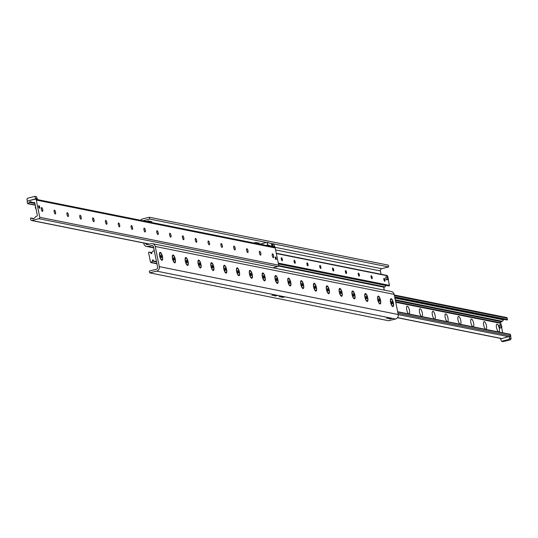 <?xml version="1.0" encoding="UTF-8"?>
<svg xmlns="http://www.w3.org/2000/svg" width="538" height="538" viewBox="0 0 538 538"><rect width="100%" height="100%" fill="white"/><g stroke="black" fill="none" stroke-linecap="round" stroke-linejoin="round"><path stroke-width="0.81" d="M254.071 242.894L256.29 242.396L254.071 242.894M257.278 243.539L259.498 243.035L257.278 243.539M256.081 243.115L257.91 242.699L256.081 243.115M146.471 221.333L148.69 220.829L146.471 221.333M149.678 221.972L151.898 221.468L149.678 221.972M148.475 221.548L150.31 221.138L148.475 221.548M282.147 297.46L284.36 296.956L282.147 297.46M278.94 296.815L281.159 296.31L278.94 296.815M280.728 297.09L282.564 296.673L280.728 297.09M275.093 296.041L277.305 295.544L275.093 296.041M271.885 295.402L274.098 294.898L271.885 295.402M273.674 295.678L275.503 295.261L273.674 295.678M389.747 319.027L391.967 318.523L389.747 319.027M386.54 318.382L388.759 317.877L386.54 318.382M388.328 318.657L390.164 318.24L388.328 318.657M162.463 256.619A4.062 1.298 -104.2 0 1 161.575 260.15A4.062 1.298 -104.2 0 1 159.806 256.66A4.062 1.298 -104.2 0 1 159.699 252.739A4.062 1.298 -104.2 0 1 162.463 256.619M175.287 259.188A4.062 1.298 -104.2 0 1 174.406 262.726A4.062 1.298 -104.2 0 1 172.631 259.229A4.062 1.298 -104.2 0 1 172.53 255.308A4.062 1.298 -104.2 0 1 175.287 259.188M188.118 261.757A4.062 1.298 -104.2 0 1 187.237 265.295A4.062 1.298 -104.2 0 1 185.462 261.798A4.062 1.298 -104.2 0 1 185.361 257.877A4.062 1.298 -104.2 0 1 188.118 261.757M200.943 264.333A4.062 1.298 -104.2 0 1 200.062 267.863A4.062 1.298 -104.2 0 1 198.293 264.373A4.062 1.298 -104.2 0 1 198.186 260.453A4.062 1.298 -104.2 0 1 200.943 264.333M213.774 266.902A4.062 1.298 -104.2 0 1 212.893 270.439A4.062 1.298 -104.2 0 1 211.118 266.942A4.062 1.298 -104.2 0 1 211.017 263.021A4.062 1.298 -104.2 0 1 213.774 266.902M226.606 269.471A4.062 1.298 -104.2 0 1 225.725 273.008A4.062 1.298 -104.2 0 1 223.949 269.511A4.062 1.298 -104.2 0 1 223.848 265.59A4.062 1.298 -104.2 0 1 226.606 269.471M239.43 272.046A4.062 1.298 -104.2 0 1 238.549 275.577A4.062 1.298 -104.2 0 1 236.781 272.087A4.062 1.298 -104.2 0 1 236.673 268.166A4.062 1.298 -104.2 0 1 239.43 272.046M252.261 274.615A4.062 1.298 -104.2 0 1 251.381 278.153A4.062 1.298 -104.2 0 1 249.605 274.656A4.062 1.298 -104.2 0 1 249.504 270.735A4.062 1.298 -104.2 0 1 252.261 274.615M265.093 277.184A4.062 1.298 -104.2 0 1 264.205 280.722A4.062 1.298 -104.2 0 1 262.436 277.225A4.062 1.298 -104.2 0 1 262.329 273.304A4.062 1.298 -104.2 0 1 265.093 277.184M277.917 279.76A4.062 1.298 -104.2 0 1 277.036 283.291A4.062 1.298 -104.2 0 1 275.261 279.8A4.062 1.298 -104.2 0 1 275.16 275.88A4.062 1.298 -104.2 0 1 277.917 279.76M290.749 282.329A4.062 1.298 -104.2 0 1 289.868 285.866A4.062 1.298 -104.2 0 1 288.092 282.369A4.062 1.298 -104.2 0 1 287.991 278.449A4.062 1.298 -104.2 0 1 290.749 282.329M303.573 284.898A4.062 1.298 -104.2 0 1 302.692 288.435A4.062 1.298 -104.2 0 1 300.924 284.938A4.062 1.298 -104.2 0 1 300.816 281.018A4.062 1.298 -104.2 0 1 303.573 284.898M316.405 287.474A4.062 1.298 -104.2 0 1 315.524 291.011A4.062 1.298 -104.2 0 1 313.748 287.514A4.062 1.298 -104.2 0 1 313.647 283.593A4.062 1.298 -104.2 0 1 316.405 287.474M329.236 290.043A4.062 1.298 -104.2 0 1 328.355 293.58A4.062 1.298 -104.2 0 1 326.579 290.083A4.062 1.298 -104.2 0 1 326.479 286.162A4.062 1.298 -104.2 0 1 329.236 290.043M342.06 292.611A4.062 1.298 -104.2 0 1 341.179 296.149A4.062 1.298 -104.2 0 1 339.411 292.652A4.062 1.298 -104.2 0 1 339.303 288.731A4.062 1.298 -104.2 0 1 342.06 292.611M354.892 295.187A4.062 1.298 -104.2 0 1 354.011 298.724A4.062 1.298 -104.2 0 1 352.235 295.228A4.062 1.298 -104.2 0 1 352.134 291.307A4.062 1.298 -104.2 0 1 354.892 295.187M367.723 297.756A4.062 1.298 -104.2 0 1 366.835 301.293A4.062 1.298 -104.2 0 1 365.067 297.796A4.062 1.298 -104.2 0 1 364.959 293.876A4.062 1.298 -104.2 0 1 367.723 297.756M380.548 300.325A4.062 1.298 -104.2 0 1 379.667 303.862A4.062 1.298 -104.2 0 1 377.891 300.365A4.062 1.298 -104.2 0 1 377.79 296.445A4.062 1.298 -104.2 0 1 380.548 300.325M393.379 302.901A4.062 1.298 -104.2 0 1 392.498 306.438A4.062 1.298 -104.2 0 1 390.722 302.941A4.062 1.298 -104.2 0 1 390.622 299.02A4.062 1.298 -104.2 0 1 393.379 302.901M381.092 274.245L380.42 270.93A1.87 1.748 101.3 0 1 381.772 268.684L388.638 266.949L388.275 265.14L149.335 217.251L149.698 219.06L143 220.755M388.638 266.949L271.784 243.526M272.06 243.983L271.979 243.579L270.177 243.21M266.518 242.477L149.698 219.06M384.293 290.13L383.688 287.131M145.59 243.364A1.87 1.748 -78.7 0 0 147.634 244.582L151.064 243.714A3.739 3.497 101.3 0 1 155.226 246.471L159.295 266.633A3.739 3.497 101.3 0 1 156.592 271.125L149.725 272.86L149.362 271.051L156.228 269.316A1.87 1.748 -78.7 0 0 157.58 267.07L153.512 246.908A1.87 1.748 -78.7 0 0 151.434 245.53L147.997 246.397A3.739 3.497 101.3 0 1 143.834 243.64L143.707 242.988M149.725 272.86L388.665 320.749L395.531 319.014A3.739 3.497 -78.7 0 0 398.228 314.522L394.166 294.36A3.739 3.497 -78.7 0 0 391.469 291.569L152.53 243.674M140.532 220.257A3.739 3.497 101.3 0 1 142.469 218.986L149.335 217.251M409.465 310.305A3.995 1.278 -104.2 0 1 408.598 313.782A3.995 1.278 -104.2 0 1 406.856 310.345A3.995 1.278 -104.2 0 1 406.755 306.492A3.995 1.278 -104.2 0 1 409.465 310.305M406.923 310.594A1.984 0.632 75.8 0 0 406.795 310.09M422.296 312.874A3.995 1.278 -104.2 0 1 421.429 316.351A3.995 1.278 -104.2 0 1 419.687 312.914A3.995 1.278 -104.2 0 1 419.586 309.061A3.995 1.278 -104.2 0 1 422.296 312.874M419.754 313.163A1.984 0.632 75.8 0 0 419.627 312.659M435.128 315.45A3.995 1.278 -104.2 0 1 434.26 318.92A3.995 1.278 -104.2 0 1 432.518 315.483A3.995 1.278 -104.2 0 1 432.418 311.636A3.995 1.278 -104.2 0 1 435.128 315.45M432.586 315.739A1.984 0.632 75.8 0 0 432.458 315.234M447.952 318.019A3.995 1.278 -104.2 0 1 447.085 321.495A3.995 1.278 -104.2 0 1 445.343 318.059A3.995 1.278 -104.2 0 1 445.242 314.205A3.995 1.278 -104.2 0 1 447.952 318.019M445.41 318.308A1.984 0.632 75.8 0 0 445.282 317.803M460.784 320.587A3.995 1.278 -104.2 0 1 459.916 324.064A3.995 1.278 -104.2 0 1 458.174 320.628A3.995 1.278 -104.2 0 1 458.073 316.774A3.995 1.278 -104.2 0 1 460.784 320.587M458.241 320.877A1.984 0.632 75.8 0 0 458.114 320.372M473.608 323.163A3.995 1.278 -104.2 0 1 472.747 326.633A3.995 1.278 -104.2 0 1 471.006 323.197A3.995 1.278 -104.2 0 1 470.898 319.35A3.995 1.278 -104.2 0 1 473.608 323.163M471.066 323.452A1.984 0.632 75.8 0 0 470.938 322.948M486.439 325.732A3.995 1.278 -104.2 0 1 485.572 329.209A3.995 1.278 -104.2 0 1 483.83 325.772A3.995 1.278 -104.2 0 1 483.729 321.919A3.995 1.278 -104.2 0 1 486.439 325.732M483.897 326.021A1.984 0.632 75.8 0 0 483.77 325.517M499.271 328.301A3.995 1.278 -104.2 0 1 498.403 331.778A3.995 1.278 -104.2 0 1 496.661 328.341A3.995 1.278 -104.2 0 1 496.561 324.488A3.995 1.278 -104.2 0 1 499.271 328.301M496.729 328.59A1.984 0.632 75.8 0 0 496.601 328.086M507.018 319.982L394.791 297.487L506.951 319.962A0.397 0.37 -78.7 0 0 507.462 319.498L507.206 318.207A0.935 0.874 -78.7 0 0 506.527 317.507L394.293 295.012M501.073 324.696L500.696 322.827A0.935 0.874 101.3 0 1 501.369 321.704L501.887 321.576A0.935 0.874 -78.7 0 0 502.344 321.287L503.568 319.861A1.87 1.748 101.3 0 1 504.153 319.404M500.75 323.284L395.753 302.242L500.75 323.284M502.7 332.78L501.672 327.676M510.481 336.788A0.935 0.874 -78.7 0 0 510.764 335.88L510.508 334.589A0.397 0.37 -78.7 0 0 510.219 334.286L397.669 311.731M33.329 202.604A0.935 0.874 101.3 0 1 32.805 202.564L31.15 201.864A1.87 1.748 -78.7 0 0 29.18 202.362L28.131 203.586A0.397 0.37 101.3 0 1 27.492 203.411L27.236 202.12A0.935 0.874 101.3 0 1 27.909 200.997L34.99 199.208A1.17 1.096 101.3 0 1 36.288 200.069L39.758 217.291A1.17 1.096 101.3 0 1 38.918 218.69L31.836 220.479A0.935 0.874 101.3 0 1 30.794 219.793L30.538 218.502A0.397 0.37 101.3 0 1 31.049 218.038L32.462 218.643A1.87 1.748 -78.7 0 0 34.432 218.139L35.656 216.713A0.935 0.874 101.3 0 1 36.113 216.424L36.631 216.296A0.935 0.874 -78.7 0 0 37.304 215.173L34.883 203.162A0.935 0.874 -78.7 0 0 33.84 202.476L34.445 202.53M34.714 202.792L33.652 202.725M34.788 202.9L33.739 202.752M31.412 201.979L30.054 202.443L31.083 201.837M275.301 258.193A1.352 0.43 -104.2 0 1 275.436 256.976A1.352 0.43 -104.2 0 1 276.189 258.179A1.352 0.43 -104.2 0 1 276.102 259.598A1.352 0.43 -104.2 0 1 275.301 258.193M38.749 206.868A1.352 0.43 -104.2 0 1 38.884 205.65A1.352 0.43 -104.2 0 1 39.637 206.854A1.352 0.43 -104.2 0 1 39.55 208.273A1.352 0.43 -104.2 0 1 38.749 206.868M41.507 207.574A1.984 0.632 -104.2 0 1 41.695 207.641A1.984 0.632 -104.2 0 1 42.63 209.638A1.984 0.632 -104.2 0 1 42.61 211.266A1.984 0.632 -104.2 0 1 42.475 211.414M41.352 209.349A1.984 0.632 -104.2 0 1 41.547 207.56A1.984 0.632 -104.2 0 1 42.65 209.329A1.984 0.632 -104.2 0 1 42.522 211.407A1.984 0.632 -104.2 0 1 41.352 209.349M54.331 210.143A1.984 0.632 -104.2 0 1 54.526 210.21A1.984 0.632 -104.2 0 1 55.454 212.214A1.984 0.632 -104.2 0 1 55.441 213.835A1.984 0.632 -104.2 0 1 55.306 213.983M54.183 211.918A1.984 0.632 -104.2 0 1 54.378 210.129A1.984 0.632 -104.2 0 1 55.475 211.898A1.984 0.632 -104.2 0 1 55.347 213.976A1.984 0.632 -104.2 0 1 54.183 211.918M67.163 212.718A1.984 0.632 -104.2 0 1 67.351 212.786A1.984 0.632 -104.2 0 1 68.286 214.783A1.984 0.632 -104.2 0 1 68.272 216.404A1.984 0.632 -104.2 0 1 68.131 216.558M67.008 214.487A1.984 0.632 -104.2 0 1 67.203 212.698A1.984 0.632 -104.2 0 1 68.306 214.467A1.984 0.632 -104.2 0 1 68.178 216.552A1.984 0.632 -104.2 0 1 67.008 214.487M79.994 215.287A1.984 0.632 -104.2 0 1 80.182 215.355A1.984 0.632 -104.2 0 1 81.117 217.352A1.984 0.632 -104.2 0 1 81.097 218.979A1.984 0.632 -104.2 0 1 80.962 219.127M79.839 217.063A1.984 0.632 -104.2 0 1 80.034 215.274A1.984 0.632 -104.2 0 1 81.137 217.043A1.984 0.632 -104.2 0 1 81.009 219.121A1.984 0.632 -104.2 0 1 79.839 217.063M92.818 217.856A1.984 0.632 -104.2 0 1 93.013 217.924A1.984 0.632 -104.2 0 1 93.942 219.928A1.984 0.632 -104.2 0 1 93.928 221.548A1.984 0.632 -104.2 0 1 93.794 221.696M92.664 219.632A1.984 0.632 -104.2 0 1 92.859 217.843A1.984 0.632 -104.2 0 1 93.962 219.612A1.984 0.632 -104.2 0 1 93.834 221.69A1.984 0.632 -104.2 0 1 92.664 219.632M105.65 220.432A1.984 0.632 -104.2 0 1 105.838 220.499A1.984 0.632 -104.2 0 1 106.773 222.497A1.984 0.632 -104.2 0 1 106.759 224.117A1.984 0.632 -104.2 0 1 106.618 224.272M105.495 222.201A1.984 0.632 -104.2 0 1 105.69 220.412A1.984 0.632 -104.2 0 1 106.793 222.181A1.984 0.632 -104.2 0 1 106.665 224.265A1.984 0.632 -104.2 0 1 105.495 222.201M118.474 223.001A1.984 0.632 -104.2 0 1 118.669 223.068A1.984 0.632 -104.2 0 1 119.604 225.066A1.984 0.632 -104.2 0 1 119.584 226.693A1.984 0.632 -104.2 0 1 119.449 226.841M118.326 224.776A1.984 0.632 -104.2 0 1 118.521 222.988A1.984 0.632 -104.2 0 1 119.618 224.756A1.984 0.632 -104.2 0 1 119.49 226.834A1.984 0.632 -104.2 0 1 118.326 224.776M131.306 225.57A1.984 0.632 -104.2 0 1 131.501 225.637A1.984 0.632 -104.2 0 1 132.429 227.641A1.984 0.632 -104.2 0 1 132.415 229.262A1.984 0.632 -104.2 0 1 132.274 229.41M131.151 227.345A1.984 0.632 -104.2 0 1 131.346 225.556A1.984 0.632 -104.2 0 1 132.449 227.325A1.984 0.632 -104.2 0 1 132.321 229.403A1.984 0.632 -104.2 0 1 131.151 227.345M144.137 228.146A1.984 0.632 -104.2 0 1 144.325 228.213A1.984 0.632 -104.2 0 1 145.26 230.21A1.984 0.632 -104.2 0 1 145.247 231.831A1.984 0.632 -104.2 0 1 145.105 231.986M143.982 229.914A1.984 0.632 -104.2 0 1 144.177 228.125A1.984 0.632 -104.2 0 1 145.28 229.894A1.984 0.632 -104.2 0 1 145.152 231.979A1.984 0.632 -104.2 0 1 143.982 229.914M156.962 230.715A1.984 0.632 -104.2 0 1 157.157 230.782A1.984 0.632 -104.2 0 1 158.085 232.779A1.984 0.632 -104.2 0 1 158.071 234.407A1.984 0.632 -104.2 0 1 157.937 234.555M156.814 232.49A1.984 0.632 -104.2 0 1 157.009 230.701A1.984 0.632 -104.2 0 1 158.105 232.47A1.984 0.632 -104.2 0 1 157.977 234.548A1.984 0.632 -104.2 0 1 156.814 232.49M169.793 233.284A1.984 0.632 -104.2 0 1 169.981 233.351A1.984 0.632 -104.2 0 1 170.916 235.355A1.984 0.632 -104.2 0 1 170.902 236.976A1.984 0.632 -104.2 0 1 170.761 237.124M169.638 235.059A1.984 0.632 -104.2 0 1 169.833 233.27A1.984 0.632 -104.2 0 1 170.936 235.039A1.984 0.632 -104.2 0 1 170.808 237.117A1.984 0.632 -104.2 0 1 169.638 235.059M182.624 235.859A1.984 0.632 -104.2 0 1 182.812 235.926A1.984 0.632 -104.2 0 1 183.747 237.924A1.984 0.632 -104.2 0 1 183.727 239.544A1.984 0.632 -104.2 0 1 183.593 239.699M182.469 237.628A1.984 0.632 -104.2 0 1 182.664 235.839A1.984 0.632 -104.2 0 1 183.767 237.608A1.984 0.632 -104.2 0 1 183.64 239.692A1.984 0.632 -104.2 0 1 182.469 237.628M195.449 238.428A1.984 0.632 -104.2 0 1 195.644 238.495A1.984 0.632 -104.2 0 1 196.572 240.493A1.984 0.632 -104.2 0 1 196.558 242.12A1.984 0.632 -104.2 0 1 196.424 242.268M195.294 240.204A1.984 0.632 -104.2 0 1 195.489 238.415A1.984 0.632 -104.2 0 1 196.592 240.183A1.984 0.632 -104.2 0 1 196.464 242.261A1.984 0.632 -104.2 0 1 195.294 240.204M208.28 240.997A1.984 0.632 -104.2 0 1 208.468 241.064A1.984 0.632 -104.2 0 1 209.403 243.068A1.984 0.632 -104.2 0 1 209.39 244.689A1.984 0.632 -104.2 0 1 209.248 244.837M208.125 242.773A1.984 0.632 -104.2 0 1 208.32 240.984A1.984 0.632 -104.2 0 1 209.423 242.752A1.984 0.632 -104.2 0 1 209.295 244.83A1.984 0.632 -104.2 0 1 208.125 242.773M221.105 243.573A1.984 0.632 -104.2 0 1 221.3 243.64A1.984 0.632 -104.2 0 1 222.234 245.637A1.984 0.632 -104.2 0 1 222.214 247.258A1.984 0.632 -104.2 0 1 222.08 247.413M220.957 245.341A1.984 0.632 -104.2 0 1 221.152 243.553A1.984 0.632 -104.2 0 1 222.255 245.321A1.984 0.632 -104.2 0 1 222.12 247.406A1.984 0.632 -104.2 0 1 220.957 245.341M233.936 246.142A1.984 0.632 -104.2 0 1 234.131 246.209A1.984 0.632 -104.2 0 1 235.059 248.206A1.984 0.632 -104.2 0 1 235.045 249.834A1.984 0.632 -104.2 0 1 234.904 249.982M233.781 247.917A1.984 0.632 -104.2 0 1 233.976 246.128A1.984 0.632 -104.2 0 1 235.079 247.897A1.984 0.632 -104.2 0 1 234.951 249.975A1.984 0.632 -104.2 0 1 233.781 247.917M246.767 248.711A1.984 0.632 -104.2 0 1 246.955 248.778A1.984 0.632 -104.2 0 1 247.89 250.782A1.984 0.632 -104.2 0 1 247.877 252.403A1.984 0.632 -104.2 0 1 247.736 252.551M246.612 250.486A1.984 0.632 -104.2 0 1 246.808 248.697A1.984 0.632 -104.2 0 1 247.91 250.466A1.984 0.632 -104.2 0 1 247.783 252.544A1.984 0.632 -104.2 0 1 246.612 250.486M259.592 251.286A1.984 0.632 -104.2 0 1 259.787 251.354A1.984 0.632 -104.2 0 1 260.722 253.351A1.984 0.632 -104.2 0 1 260.701 254.972A1.984 0.632 -104.2 0 1 260.567 255.126M259.444 253.055A1.984 0.632 -104.2 0 1 259.639 251.266A1.984 0.632 -104.2 0 1 260.735 253.042A1.984 0.632 -104.2 0 1 260.607 255.12A1.984 0.632 -104.2 0 1 259.444 253.055M272.423 253.855A1.984 0.632 -104.2 0 1 272.611 253.923A1.984 0.632 -104.2 0 1 273.546 255.92A1.984 0.632 -104.2 0 1 273.533 257.547A1.984 0.632 -104.2 0 1 273.391 257.695M272.268 255.631A1.984 0.632 -104.2 0 1 272.463 253.842A1.984 0.632 -104.2 0 1 273.566 255.611A1.984 0.632 -104.2 0 1 273.439 257.689A1.984 0.632 -104.2 0 1 272.268 255.631M272.968 267.816L277.85 266.579A1.17 1.096 -78.7 0 0 278.697 265.18L275.227 247.957A1.17 1.096 -78.7 0 0 274.38 247.083L35.447 199.194M156.302 260.748A0.464 0.437 101.3 0 1 155.966 261.307L155.321 261.475A0.464 0.437 101.3 0 1 155.058 261.455L153.552 260.816A0.464 0.437 101.3 0 1 153.29 260.385A0.464 0.437 -78.7 0 0 152.503 260.103A0.464 0.437 -78.7 0 0 152.449 260.594A0.464 0.437 101.3 0 1 152.375 261.112L151.259 262.416A0.464 0.437 101.3 0 1 150.512 262.214L148.582 252.652A0.464 0.437 101.3 0 1 149.187 252.114L150.687 252.746A0.464 0.437 101.3 0 1 150.956 253.183A0.464 0.437 -78.7 0 0 151.736 253.459A0.464 0.437 -78.7 0 0 151.79 252.968A0.464 0.437 101.3 0 1 151.864 252.45L152.98 251.152A0.464 0.437 101.3 0 1 153.209 251.004L153.855 250.843A0.464 0.437 101.3 0 1 154.372 251.185L156.302 260.748M386.748 279.773A1.399 0.451 -104.2 0 1 386.674 279.78L386.197 279.679L385.645 276.962L386.936 276.64L387.898 276.828L388.443 279.545L387.481 279.356L386.936 276.64M282.12 260.722A1.553 0.498 -104.2 0 1 281.307 259.229A1.553 0.498 -104.2 0 1 281.435 257.715A1.553 0.498 -104.2 0 1 282.295 259.094A1.553 0.498 -104.2 0 1 282.201 260.722A1.553 0.498 -104.2 0 1 282.12 260.722M294.952 263.297A1.553 0.498 -104.2 0 1 294.138 261.798A1.553 0.498 -104.2 0 1 294.266 260.284A1.553 0.498 -104.2 0 1 295.127 261.663A1.553 0.498 -104.2 0 1 295.026 263.29A1.553 0.498 -104.2 0 1 294.952 263.297M307.776 265.866A1.553 0.498 -104.2 0 1 306.969 264.366A1.553 0.498 -104.2 0 1 307.097 262.853A1.553 0.498 -104.2 0 1 307.958 264.239A1.553 0.498 -104.2 0 1 307.857 265.866A1.553 0.498 -104.2 0 1 307.776 265.866M320.608 268.435A1.553 0.498 -104.2 0 1 319.794 266.942A1.553 0.498 -104.2 0 1 319.922 265.429A1.553 0.498 -104.2 0 1 320.782 266.808A1.553 0.498 -104.2 0 1 320.682 268.435A1.553 0.498 -104.2 0 1 320.608 268.435M333.439 271.011A1.553 0.498 -104.2 0 1 332.625 269.511A1.553 0.498 -104.2 0 1 332.753 267.998A1.553 0.498 -104.2 0 1 333.614 269.377A1.553 0.498 -104.2 0 1 333.513 271.004A1.553 0.498 -104.2 0 1 333.439 271.011M346.264 273.58A1.553 0.498 -104.2 0 1 345.457 272.08A1.553 0.498 -104.2 0 1 345.578 270.567A1.553 0.498 -104.2 0 1 346.445 271.952A1.553 0.498 -104.2 0 1 346.344 273.58A1.553 0.498 -104.2 0 1 346.264 273.58M359.095 276.149A1.553 0.498 -104.2 0 1 358.281 274.656A1.553 0.498 -104.2 0 1 358.409 273.143A1.553 0.498 -104.2 0 1 359.27 274.521A1.553 0.498 -104.2 0 1 359.169 276.149A1.553 0.498 -104.2 0 1 359.095 276.149M371.919 278.724A1.553 0.498 -104.2 0 1 371.112 277.225A1.553 0.498 -104.2 0 1 371.24 275.712A1.553 0.498 -104.2 0 1 372.101 277.09A1.553 0.498 -104.2 0 1 372 278.718A1.553 0.498 -104.2 0 1 371.919 278.724M384.751 281.293A1.553 0.498 -104.2 0 1 383.937 279.794A1.553 0.498 -104.2 0 1 384.065 278.281A1.553 0.498 -104.2 0 1 384.926 279.666A1.553 0.498 -104.2 0 1 384.831 281.293A1.553 0.498 -104.2 0 1 384.751 281.293M387.69 276.788L387.495 275.812A0.464 0.437 -78.7 0 0 387.158 275.463L276.29 253.243M388.9 285.934L278.415 263.795L388.819 285.913A0.464 0.437 -78.7 0 0 389.418 285.369L388.254 279.599M383.802 287.11A0.464 0.437 -78.7 0 0 384.152 287.178L384.791 287.016A0.464 0.437 -78.7 0 0 385.02 286.875L386.136 285.57A0.464 0.437 -78.7 0 0 386.23 285.402M266.108 245.429L267.695 245.039L266.505 245.51L267.924 245.16L271.952 246.256L271.401 243.539L267.507 242.483M271.952 246.256L271.179 246.444L272.181 246.209L271.401 243.546M272.181 246.209L271.596 246.525M262.927 244.79L263.21 244.501L263.317 244.871M268.045 245.133L267.151 242.322L259.693 244.144M267.695 245.039L267.151 242.322M27.263 201.165L35.797 198.764L34.869 196.383L27.572 198.226L26.9 199.349L27.519 201.212M36.624 199.437L37.404 199.087L36.47 196.706L34.869 196.383M35.797 198.764L37.404 199.087M35.757 198.542L37.357 198.858M273.956 247.003L274.736 246.653L273.802 244.272L271.751 244.064M272.356 246.68L273.129 246.33L274.736 246.653M273.129 246.33L274.689 246.431M273.089 246.108L272.201 243.949M508.605 339.868L507.166 340.198L508.605 339.868M505.525 340.648L503.353 341.139L505.525 340.648M510.428 339.774L511.1 338.651L510.737 336.835L509.13 336.519L500.596 338.913L501.53 341.294L503.131 341.617L510.428 339.774L508.82 339.451L509.499 338.328L511.1 338.651M509.499 338.328L509.13 336.519M501.53 341.294L508.82 339.451M383.843 278.765A1.513 0.484 -104.2 0 1 384.388 280.95M391.933 303.499L392.518 303.351L392.249 303.93L391.711 303.19L391.718 301.314L392.518 303.351M391.516 302.228L392.249 302.047M390.763 302.376A3.558 1.137 -104.2 0 1 391.113 299.168A3.558 1.137 -104.2 0 1 393.083 302.343A3.558 1.137 -104.2 0 1 392.854 306.068A3.558 1.137 -104.2 0 1 390.763 302.376M371.012 276.196A1.513 0.484 -104.2 0 1 371.556 278.381M379.108 300.93L379.687 300.782L379.418 301.354L378.886 300.621L378.886 298.738L379.687 300.782M378.691 299.659L379.425 299.478M377.932 299.8A3.558 1.137 -104.2 0 1 378.281 296.599A3.558 1.137 -104.2 0 1 380.258 299.767A3.558 1.137 -104.2 0 1 380.023 303.499A3.558 1.137 -104.2 0 1 377.932 299.8M358.187 273.62A1.513 0.484 -104.2 0 1 358.732 275.812M366.277 298.355L366.855 298.213L366.586 298.785L366.055 298.052L366.062 296.169L366.855 298.213M365.86 297.09L366.593 296.902M365.1 297.232A3.558 1.137 -104.2 0 1 365.45 294.024A3.558 1.137 -104.2 0 1 367.427 297.198A3.558 1.137 -104.2 0 1 367.198 300.924A3.558 1.137 -104.2 0 1 365.1 297.232M345.356 271.051A1.513 0.484 -104.2 0 1 345.9 273.237M353.453 295.786L354.031 295.638L353.762 296.216L353.224 295.476L353.231 293.6L354.031 295.638M353.036 294.515L353.762 294.333M352.276 294.663A3.558 1.137 -104.2 0 1 352.625 291.455A3.558 1.137 -104.2 0 1 354.596 294.629A3.558 1.137 -104.2 0 1 354.367 298.355A3.558 1.137 -104.2 0 1 352.276 294.663M332.524 268.482A1.513 0.484 -104.2 0 1 333.069 270.668M340.621 293.217L341.2 293.069L340.931 293.64L340.399 292.907L340.406 291.024L341.2 293.069M340.204 291.946L340.937 291.757M339.444 292.087A3.558 1.137 -104.2 0 1 339.794 288.886A3.558 1.137 -104.2 0 1 341.771 292.053A3.558 1.137 -104.2 0 1 341.543 295.786A3.558 1.137 -104.2 0 1 339.444 292.087M319.7 265.906A1.513 0.484 -104.2 0 1 320.244 268.099M327.79 290.641L328.368 290.5L328.099 291.071L327.568 290.338L327.575 288.455L328.368 290.5M327.373 289.377L328.106 289.188M326.62 289.518A3.558 1.137 -104.2 0 1 326.963 286.31A3.558 1.137 -104.2 0 1 328.94 289.484A3.558 1.137 -104.2 0 1 328.711 293.21A3.558 1.137 -104.2 0 1 326.62 289.518M306.868 263.338A1.513 0.484 -104.2 0 1 307.413 265.523M314.965 288.072L315.544 287.924L315.275 288.502L314.743 287.763L314.743 285.886L315.544 287.924M314.548 286.801L315.281 286.619M313.788 286.949A3.558 1.137 -104.2 0 1 314.138 283.741A3.558 1.137 -104.2 0 1 316.115 286.915A3.558 1.137 -104.2 0 1 315.88 290.641A3.558 1.137 -104.2 0 1 313.788 286.949M294.037 260.769A1.513 0.484 -104.2 0 1 294.582 262.954M302.134 285.503L302.712 285.355L302.443 285.927L301.912 285.194L301.919 283.311L302.712 285.355M301.717 284.232L302.45 284.044M300.957 284.373A3.558 1.137 -104.2 0 1 301.307 281.172A3.558 1.137 -104.2 0 1 303.284 284.34A3.558 1.137 -104.2 0 1 303.055 288.072A3.558 1.137 -104.2 0 1 300.957 284.373M281.213 258.193A1.513 0.484 -104.2 0 1 281.757 260.385M289.303 282.927L289.888 282.786L289.619 283.358L289.081 282.625L289.088 280.742L289.888 282.786M288.886 281.663L289.619 281.475M288.133 281.804A3.558 1.137 -104.2 0 1 288.482 278.597A3.558 1.137 -104.2 0 1 290.453 281.771A3.558 1.137 -104.2 0 1 290.224 285.496A3.558 1.137 -104.2 0 1 288.133 281.804M276.478 280.359L277.057 280.211L276.788 280.789L276.256 280.049L276.256 278.173L277.057 280.211M276.061 279.087L276.794 278.906M275.301 279.235A3.558 1.137 -104.2 0 1 275.651 276.028A3.558 1.137 -104.2 0 1 277.628 279.202A3.558 1.137 -104.2 0 1 277.393 282.927A3.558 1.137 -104.2 0 1 275.301 279.235M263.647 277.79L264.225 277.642L263.956 278.213L263.425 277.48L263.432 275.597L264.225 277.642M263.23 276.519L263.963 276.33M262.47 276.66A3.558 1.137 -104.2 0 1 262.82 273.459A3.558 1.137 -104.2 0 1 264.797 276.626A3.558 1.137 -104.2 0 1 264.568 280.359A3.558 1.137 -104.2 0 1 262.47 276.66M250.822 275.214L251.401 275.073L251.132 275.644L250.594 274.911L250.6 273.028L251.401 275.073M250.405 273.95L251.132 273.761M249.645 274.091A3.558 1.137 -104.2 0 1 249.995 270.883A3.558 1.137 -104.2 0 1 251.966 274.057A3.558 1.137 -104.2 0 1 251.737 277.783A3.558 1.137 -104.2 0 1 249.645 274.091M237.991 272.645L238.569 272.497L238.3 273.075L237.769 272.336L237.776 270.459L238.569 272.497M237.574 271.374L238.307 271.192M236.814 271.522A3.558 1.137 -104.2 0 1 237.164 268.314A3.558 1.137 -104.2 0 1 239.141 271.488A3.558 1.137 -104.2 0 1 238.912 275.214A3.558 1.137 -104.2 0 1 236.814 271.522M225.16 270.076L225.738 269.928L225.469 270.5L224.938 269.767L224.945 267.884L225.738 269.928M224.743 268.805L225.476 268.617M223.983 268.946A3.558 1.137 -104.2 0 1 224.333 265.745A3.558 1.137 -104.2 0 1 226.31 268.913A3.558 1.137 -104.2 0 1 226.081 272.645A3.558 1.137 -104.2 0 1 223.983 268.946M212.335 267.5L212.913 267.359L212.644 267.931L212.113 267.198L212.113 265.315L212.913 267.359M211.918 266.236L212.651 266.048M211.158 266.377A3.558 1.137 -104.2 0 1 211.508 263.169A3.558 1.137 -104.2 0 1 213.485 266.344A3.558 1.137 -104.2 0 1 213.25 270.069A3.558 1.137 -104.2 0 1 211.158 266.377M199.504 264.931L200.082 264.783L199.813 265.362L199.282 264.622L199.289 262.746L200.082 264.783M199.087 263.66L199.82 263.479M198.327 263.808A3.558 1.137 -104.2 0 1 198.677 260.6A3.558 1.137 -104.2 0 1 200.654 263.775A3.558 1.137 -104.2 0 1 200.425 267.5A3.558 1.137 -104.2 0 1 198.327 263.808M186.673 262.362L187.258 262.214L186.989 262.786L186.451 262.053L186.457 260.17L187.258 262.214M186.256 261.091L186.989 260.903M185.502 261.233A3.558 1.137 -104.2 0 1 185.852 258.032A3.558 1.137 -104.2 0 1 187.823 261.199A3.558 1.137 -104.2 0 1 187.594 264.931A3.558 1.137 -104.2 0 1 185.502 261.233M173.848 259.787L174.426 259.646L174.157 260.217L173.626 259.484L173.626 257.601L174.426 259.646M173.431 258.522L174.164 258.334M172.671 258.664A3.558 1.137 -104.2 0 1 173.021 255.456A3.558 1.137 -104.2 0 1 174.998 258.63A3.558 1.137 -104.2 0 1 174.763 262.356A3.558 1.137 -104.2 0 1 172.671 258.664M161.017 257.218L161.595 257.07L161.326 257.648L160.795 256.908L160.801 255.032L161.595 257.07M160.6 255.947L161.333 255.765M159.84 256.095A3.558 1.137 -104.2 0 1 160.189 252.887A3.558 1.137 -104.2 0 1 162.167 256.061A3.558 1.137 -104.2 0 1 161.938 259.787A3.558 1.137 -104.2 0 1 159.84 256.095M38.716 205.886A1.17 0.37 -104.2 0 1 38.857 205.919A1.17 0.37 -104.2 0 1 39.361 206.922A1.17 0.37 -104.2 0 1 39.395 208.051A1.17 0.37 -104.2 0 1 39.287 208.145M35.508 206.249A1.634 0.525 75.8 0 0 35.441 207.661A1.634 0.525 75.8 0 0 36.107 209.228M275.268 257.211A1.17 0.37 -104.2 0 1 275.409 257.245A1.17 0.37 -104.2 0 1 275.913 258.247A1.17 0.37 -104.2 0 1 275.947 259.377A1.17 0.37 -104.2 0 1 275.839 259.471M501.577 327.729L500.293 328.059A1.634 0.525 -104.2 0 1 499.385 326.6A1.634 0.525 -104.2 0 1 499.493 324.885L500.777 324.562A1.634 0.525 -104.2 0 1 501.739 326.257A1.634 0.525 -104.2 0 1 501.577 327.729A1.634 0.525 -104.2 0 1 500.67 326.277A1.634 0.525 -104.2 0 1 500.777 324.562M149.006 254.756L149.577 257.567M388.443 279.545L386.674 279.78M386.197 279.679L387.481 279.356M381.772 268.684L274.743 247.231M380.42 270.93L275.624 249.928M394.166 294.36L155.226 246.471M398.228 314.522L159.295 266.633M395.531 319.014L156.592 271.125M152.832 245.805L151.434 245.53M153.639 247.527L147.997 246.397M501.537 338.496L397.535 317.649M507.206 318.207L394.415 295.604M507.462 319.498L394.677 296.895M503.568 319.861L394.912 298.079M502.344 321.287L395.269 299.827M501.887 321.576L395.343 300.224M501.369 321.704L395.396 300.466M500.696 322.827L395.659 301.778M500.73 323.002L395.692 301.946M500.703 323.076L395.712 302.033M500.797 323.338L395.76 302.282M510.508 334.589L397.716 311.979M510.764 335.88L397.979 313.271M508.491 336.68L398.241 314.582M34.244 202.557L33.84 202.476M34.822 202.974L34.23 202.853M33.464 202.698L33.127 202.631M275.227 247.957L36.288 200.069M278.697 265.18L39.758 217.291M277.85 266.579L38.918 218.69M149.604 244.084L31.836 220.479M33.833 218.603L31.049 218.038M33.107 218.771L32.462 218.643M34.957 203.519L29.18 202.362M35.252 205.012L28.131 203.586M156.437 261.401L155.966 261.307M156.497 261.71L155.321 261.475M153.552 260.816L152.449 260.594M156.545 261.945L152.375 261.112M156.867 263.539L151.259 262.416M149.107 252.087L151.77 252.618L149.187 252.114M151.79 252.968L150.687 252.746M151.797 253.351L150.956 253.183M387.495 275.812L276.35 253.532M389.418 285.369L278.274 263.095M386.136 285.57L278.455 263.99M385.02 286.875L278.711 265.564M384.791 287.016L278.677 265.745M384.152 287.178L278.563 266.021M153.707 247.87L146.531 246.431M501.376 338.563L397.468 317.743M33.524 202.732L32.959 202.618M149.416 244.131L31.473 220.493M33.847 218.596L30.982 218.018M34.829 202.987L34.002 202.826M35.3 205.22L27.781 203.714M156.914 263.775L150.848 262.564M383.964 287.184L278.543 266.054M391.113 299.168L390.534 299.316M392.854 306.068L392.283 306.216M378.281 296.599L377.703 296.741M380.023 303.499L379.451 303.64M365.45 294.024L364.878 294.172M367.198 300.924L366.62 301.072M352.625 291.455L352.047 291.603M354.367 298.355L353.796 298.503M339.794 288.886L339.222 289.027M341.543 295.786L340.964 295.927M326.963 286.31L326.391 286.458M328.711 293.21L328.133 293.358M314.138 283.741L313.56 283.889M315.88 290.641L315.308 290.789M301.307 281.172L300.735 281.313M303.055 288.072L302.477 288.213M288.482 278.597L287.904 278.745M290.224 285.496L289.652 285.644M275.651 276.028L275.073 276.176M277.393 282.927L276.821 283.075M262.82 273.459L262.248 273.6M264.568 280.359L263.99 280.5M249.995 270.883L249.417 271.031M251.737 277.783L251.165 277.931M237.164 268.314L236.592 268.462M238.912 275.214L238.334 275.362M224.333 265.745L223.761 265.886M226.081 272.645L225.503 272.786M211.508 263.169L210.93 263.317M213.25 270.069L212.678 270.217M198.677 260.6L198.105 260.748M200.425 267.5L199.847 267.648M185.852 258.032L185.274 258.173M187.594 264.931L187.022 265.073M173.021 255.456L172.442 255.604M174.763 262.356L174.191 262.504M160.189 252.887L159.618 253.035M161.938 259.787L161.36 259.935"/></g></svg>
